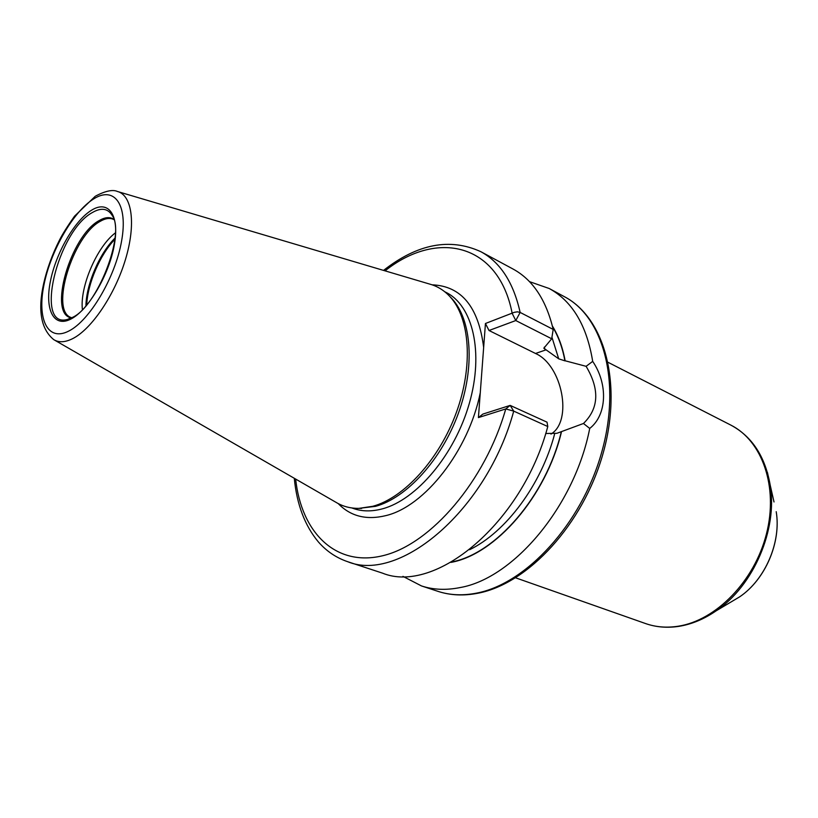 <?xml version="1.0" encoding="UTF-8"?>
<svg xmlns="http://www.w3.org/2000/svg" width="818" height="818" viewBox="0 0 818 818"><rect width="100%" height="100%" fill="white"/><g stroke="black" fill="none" stroke-linecap="round" stroke-linejoin="round"><path stroke-width="1.23" d="M118.14 191.688L429.91 284.153C437.487 286.249 444.143 290.38 449.89 296.556C469.941 318.008 473.448 365.738 456.372 412.466C439.368 459.215 404.225 497.784 372.844 506.281L358.928 508.377C350.503 508.469 342.916 506.485 336.188 502.436L54.438 340.032M358.703 508.377L375.513 506.352C406.658 497.937 441.505 459.736 458.336 413.427C475.248 367.139 471.741 319.828 451.822 298.529L449.89 296.556M449.736 296.392L451.822 298.529M295.646 479.062C301.372 532.641 335.861 567.6 383.57 555.524C431.096 543.847 485.248 480.964 505.759 408.939L510.176 405.401L547.027 422.17L547.784 426.536L513.724 411.117L505.759 408.939L478.418 417.599L485.442 323.499L514.317 312.312L517.436 311.822L520.146 312.435L553.193 329.429L551.7 338.785L543.817 348.223L558.704 358.826L551.945 337.251M385.053 270.85C436.72 229.705 498.489 242.701 512.191 313.417L515.79 320.544L520.146 312.435C513.469 282.547 500.371 262.302 480.831 251.688L512.998 269.01C532.774 279.756 546.168 299.899 553.193 329.429M547.784 426.536C522.068 523.418 435.084 594.727 382.415 573.111L347.701 561.71C399.654 583.224 487.058 509.911 513.724 411.117L510.176 405.401L482.865 414.092L478.418 417.599M529.481 281.637L549.205 288.509C572.324 301.198 586.823 325.482 592.692 361.382L586.107 366.321C599.788 389.307 598.919 408.366 583.469 423.489L589.717 428.438C574.665 506.015 513.581 578.377 460.115 587.559C446.178 590.361 433.305 589.819 421.485 585.933L402.926 576.363M545.708 433.489L556.894 433.305L583.469 423.489M552.59 326.852C558.397 336.402 562.508 347.742 564.921 360.85L565.136 360.779C562.661 347.343 558.418 335.769 552.406 326.065M450.922 562.395C495.33 554.563 546.025 496.618 561.434 432.006M564.921 360.85L558.704 358.826M550.974 434.092C573.091 420.861 562.191 365.094 535.524 353.478L489.011 330.503L515.79 320.544L551.7 338.785M586.107 366.321L565.136 360.779M489.011 330.503L485.442 323.499M592.692 361.382C608.122 384 607.058 414.951 589.717 428.438M115.297 232.946C96.953 246.688 79.724 286.811 82.393 309.562M93.722 198.886C73.211 211.494 50.665 250.84 43.937 284.981C36.933 319.265 47.679 341.893 68.651 331.126C89.52 320.912 115.246 277.558 121.585 241.054C128.232 204.377 114.316 185.768 93.722 198.886M91.585 210.195C108.559 199.551 119.776 215.185 114.275 245.185C109.019 275.053 88.099 310.431 70.941 319.03C53.702 328.079 44.632 309.715 50.389 281.341C55.9 253.069 74.663 220.41 91.585 210.195M95.246 196.279L74.55 216.167C67.587 226.034 62.567 234.009 59.489 240.093C52.229 254.47 46.933 269.071 43.589 283.887C37.679 310.676 41.074 329.265 53.783 339.664C58.814 342.691 65.021 342.405 72.403 338.775C91.463 329.419 114.909 294.787 125.471 259.47C136.166 224.122 132.107 195.134 117.414 191.473C112.884 189.387 105.727 190.85 95.931 195.86M444.716 291.729L445.892 292.323C472.794 305.4 484.051 352.302 469.297 403.489C454.736 454.655 416.566 499.859 382.364 508.847C371.689 511.7 361.934 511.557 353.11 508.397L351.873 507.958M338.202 503.571C350.554 516.352 366.484 520.36 385.984 515.585C424.685 506.475 468.663 450.626 480.268 392.793M432.129 284.828C461.321 285.983 478.499 306.842 483.653 347.384M437.947 591.342C449.818 595.248 462.732 595.831 476.679 593.101C526.046 583.817 581.22 524.174 601.322 453.581C621.711 382.998 603.572 316.995 564.461 296.719C604.952 317.957 622.917 384.327 602.825 454.287C582.917 524.328 528.305 583.663 477.988 593.224C463.653 596.015 450.309 595.392 437.947 591.342L421.485 585.933M544.839 349.174L544.348 347.098M469.644 549.696C505.953 532.109 541.383 484.645 554.676 433.785M561.22 432.068C545.903 496.168 495.78 553.766 451.628 561.986M535.524 353.478L546.107 349.818M705.208 617.467L716.2 610.801C704.145 619.103 691.721 624.277 678.94 626.343C667.151 628.142 656.026 627.212 645.576 623.561C655.709 627.109 666.547 628.009 678.081 626.24C715.852 620.576 754.523 581.199 766.435 533.95C778.552 486.71 762.131 440.718 730.801 425.084L608.152 362.364M739.646 596.843C765.321 579.563 781.354 542.211 776.21 511.69C781.354 542.017 765.178 579.696 739.646 596.843L716.2 610.801C753.593 585.749 777.765 529.45 770.188 485.084L767.458 472.528M730.801 425.084C752.008 436.434 765.137 456.434 770.188 485.084L774.012 501.966M113.907 219.592L113.354 219.316C109.643 217.7 105.266 218.375 100.215 221.341C72.751 235.778 49.653 310.983 71.176 317.548L67.884 319.306C33.753 329.961 57.291 231.371 92.311 212.568C101.289 207.322 107.976 208.375 112.363 215.717C125.43 233.784 97.148 307.128 72.066 317.589M113.825 219.306C109.868 216.739 104.99 217.159 99.193 220.563C70.563 235.625 47.567 314.715 71.493 317.885M114.949 238.15C99.591 253.243 86.289 284.204 85.931 305.738M114.817 239.388C100.123 254.48 87.557 283.734 86.739 304.787M361.689 508.428L358.928 508.377M480.831 251.688C449.941 237.578 417.517 243.815 383.54 270.4M347.701 561.71C336.3 557.825 326.546 551.25 318.427 541.986C304.899 525.79 296.842 504.563 294.276 478.285M549.205 288.509L564.461 296.719M515.637 577.825L645.576 623.561"/></g></svg>
